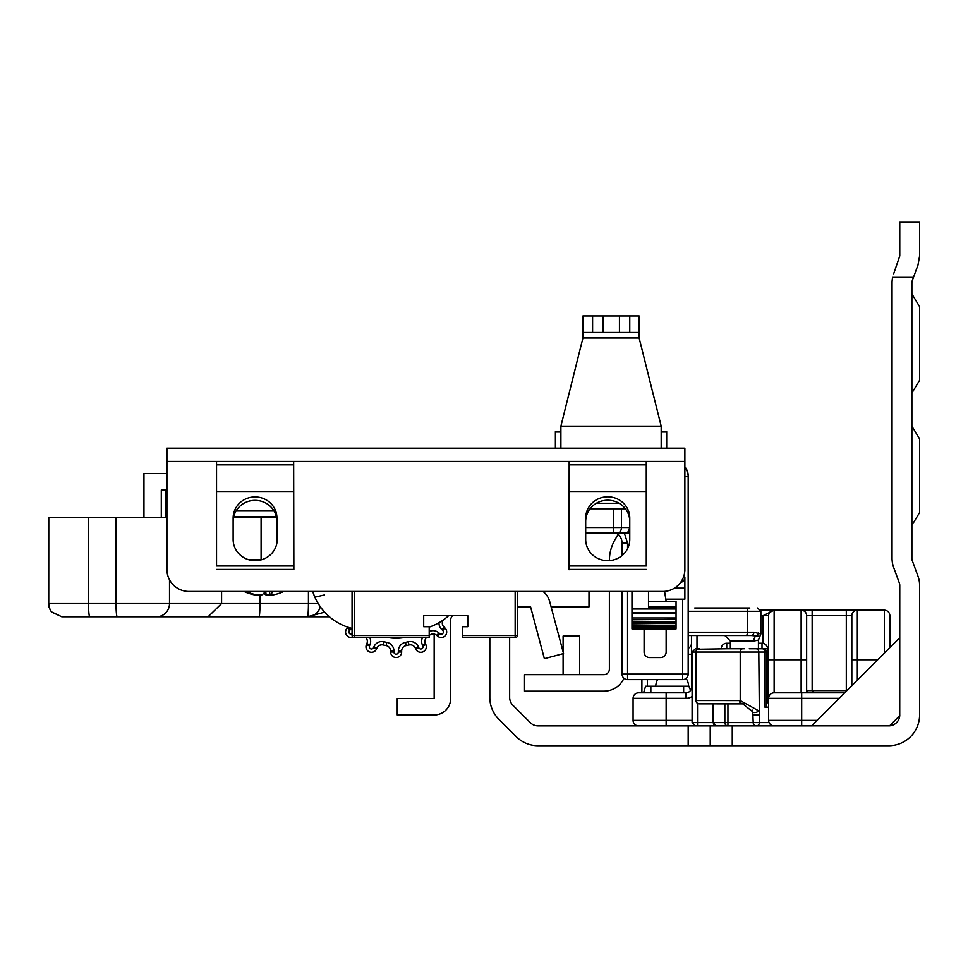 <?xml version="1.0" encoding="UTF-8"?>
<svg xmlns="http://www.w3.org/2000/svg" width="968" height="968" viewBox="0 0 968 968"><rect width="100%" height="100%" fill="white"/><g stroke="black" fill="none" stroke-linecap="round" stroke-linejoin="round"><path stroke-width="1.45" d="M643.563 692.834L645.595 686.215L688.889 686.215L690.559 690.39M806.344 692.834L807.59 690.632L846.867 690.632M919.6 512.544L911.88 525.321L919.6 512.544L911.88 525.321L919.6 512.544L911.88 525.321L919.6 512.544L911.88 525.321L919.6 512.544L911.88 525.321L919.6 512.544L911.88 525.321L919.6 512.544L911.88 525.321L919.6 512.544L919.6 438.928L911.88 426.15L919.6 438.928M919.6 380.303L911.88 393.081L919.6 380.303L911.88 393.081L919.6 380.303L911.88 393.081L919.6 380.303L911.88 393.081L919.6 380.303L911.88 393.081L919.6 380.303L911.88 393.081L919.6 380.303L911.88 393.081L919.6 380.303L919.6 306.687L911.88 293.897L919.6 306.687M551.119 606.875L588.992 606.875L588.992 591.448M732.256 725.891L889.556 725.867L899.732 715.691L899.768 585.301A6.607 6.607 0 0 0 899.357 583.026L893.67 567.49A26.451 26.451 0 0 1 892.048 558.391L892.048 282.886A26.451 26.451 0 0 1 892.629 277.368L913.477 277.368L912.292 280.611A6.607 6.607 0 0 0 911.88 282.886L911.88 558.391A6.607 6.607 0 0 0 912.292 560.666L917.991 576.202A26.451 26.451 0 0 1 919.6 585.301L919.6 714.868A30.855 30.855 0 0 1 888.745 745.723L732.256 745.723L732.256 725.891L688.175 725.891L688.175 745.723L732.256 745.723M489.82 637.73L489.82 697.456A30.855 30.855 0 0 0 498.859 719.284L516.259 736.684A30.855 30.855 0 0 0 538.087 745.723L688.175 745.723M801.214 745.723L888.745 745.723M543.06 591.448A19.832 19.832 0 0 1 549.764 601.781L563.533 653.569L544.367 658.663L530.585 606.875L520.675 606.875A11.023 11.023 0 0 0 517.36 607.384M913.477 277.368L917.991 265.063L919.6 255.963L919.6 222.277L899.768 222.277L919.6 222.277M899.768 222.277L899.768 255.963L893.67 273.787M888.745 725.891A11.023 11.023 0 0 0 899.768 714.868M509.652 637.73L509.652 697.456A11.023 11.023 0 0 0 512.883 705.249L530.295 722.66A11.023 11.023 0 0 0 538.087 725.891L688.175 725.891M710.222 725.891L710.222 745.723M899.768 637.73L811.607 725.891L899.768 637.73M884.341 653.158L884.341 610.179A5.505 5.505 0 0 1 889.846 615.696A5.505 5.505 0 0 0 884.341 610.179A5.505 5.505 0 0 1 889.846 615.696L889.846 647.653L889.846 615.696A5.505 5.505 0 0 0 884.341 610.179L760.691 610.179M812.152 690.632L812.152 610.179L801.129 610.179A5.505 5.505 0 0 1 806.646 615.696L846.31 615.696L846.31 690.632M877.722 659.777L857.333 659.777L857.333 610.179L846.31 610.179L846.31 615.696L851.828 615.696L851.828 685.671L851.828 615.696A5.505 5.505 0 0 1 857.333 610.179A5.505 5.505 0 0 0 851.828 615.696M773.904 610.191L773.033 610.179M806.646 692.834L806.646 615.696A5.505 5.505 0 0 0 801.129 610.179L801.129 659.777L774.134 659.777L774.134 610.179A5.505 5.505 0 0 0 768.628 615.696L768.628 720.386A5.505 5.505 0 0 0 774.134 725.891L811.607 725.891M691.479 635.528L691.479 687.316A5.505 5.505 0 0 1 685.973 692.834L638.59 692.834A5.505 5.505 0 0 0 633.072 698.339L633.072 720.386A5.505 5.505 0 0 0 638.59 725.891L801.685 725.891L801.685 698.339L839.147 698.339M768.628 621.202L768.628 659.777L774.134 659.777L774.134 692.834A5.505 5.505 0 0 0 768.628 698.339L801.685 698.339L801.685 692.834L774.134 692.834M641.893 679.609L641.893 692.834M633.072 720.386A5.505 5.505 0 0 0 638.59 725.891A5.505 5.505 0 0 1 633.072 720.386L666.141 720.386L666.141 725.891M760.872 615.696L763.111 615.696L774.134 610.179A5.505 5.505 0 0 0 768.628 615.696L768.628 615.466M633.072 698.339A5.505 5.505 0 0 1 638.59 692.834A5.505 5.505 0 0 0 633.072 698.339L685.973 698.339L685.973 692.834M688.175 648.294A5.505 5.505 0 0 0 691.479 643.236A5.505 5.505 0 0 1 688.175 648.294M767.527 671.877L768.628 671.877M801.129 692.834L801.129 659.777L806.646 659.777L806.646 691.866M844.665 692.834L801.685 692.834M688.696 686.215A16.529 16.529 0 0 0 686.118 678.399M657.575 679.609A16.529 16.529 0 0 0 655.699 686.215M768.628 703.857A5.505 5.505 0 0 1 767.527 700.542L767.527 648.754A5.505 5.505 0 0 0 762.01 643.236L758.428 643.236M730.332 643.236L726.75 643.236L726.75 648.754M721.233 648.754A5.505 5.505 0 0 1 726.75 643.236A5.505 5.505 0 0 0 721.233 648.754M737.265 648.754L733.357 648.754M760.909 648.754L749.256 648.754M744.38 648.754L726.944 648.754M724.838 703.857L724.838 722.588L692.096 722.588L692.096 652.057L695.956 652.057A3.303 3.303 0 0 1 699.259 648.754A3.303 3.182 90 0 0 696.077 652.057L764.938 652.057A3.303 2.868 90 0 0 762.082 648.754L763.111 648.754A3.303 3.303 0 0 1 766.426 652.057L764.938 652.057L764.938 707.16L768.628 707.16M695.447 648.754L697.517 648.754L695.447 648.754L692.096 652.057M727.936 648.754L697.517 649.25M716.417 725.891L727.936 725.891L716.417 725.891A3.303 3.098 -90 0 1 713.319 722.588L713.319 703.857M695.447 725.891L697.517 725.891L695.447 725.891L692.096 722.588M699.259 703.857A3.303 3.182 -90 0 1 696.077 700.542L695.956 700.542A3.303 3.303 0 0 0 699.259 703.857L742.759 703.869L752.765 711.819L753.201 722.588L724.838 722.588A3.303 3.098 90 0 0 727.936 725.891L727.936 703.857M742.759 703.869A3.303 2.71 -87 0 1 740.217 700.566L696.077 700.542L696.077 652.057M766.426 707.16L766.426 652.057M756.274 725.879L756.504 725.891A3.303 3.303 0 0 1 753.201 722.588L753.201 722.818M756.504 725.891A3.303 2.868 -90 0 0 759.36 722.588L753.201 722.588M752.765 711.819A3.303 1.428 -16.1 0 0 755.403 712.484A3.303 1.428 -16.1 0 0 758.803 710.899L740.217 700.566L740.217 652.057A3.303 2.71 90 0 1 742.928 648.754M744.223 704.038L742.178 703.857A3.303 2.723 -90 0 1 739.455 700.542M434.16 634.088L434.16 698.46L397.243 698.46L397.243 714.989L434.16 714.989A16.529 16.529 0 0 0 450.689 698.46L450.689 620.004A5.505 5.505 0 0 1 451.427 617.245L452.334 615.684M609.38 591.448L609.38 669.142A5.505 5.505 0 0 1 603.875 674.648L524.523 674.648L524.523 691.176L603.875 691.176A22.046 22.046 0 0 0 623.949 678.253M609.38 560.605L609.38 560.593A41.878 41.878 0 0 1 618.346 534.711M579.626 674.648L579.626 636.073L563.098 636.073L563.098 651.936M563.098 653.69L563.098 674.648M666.141 628.91L666.141 652.057A5.505 5.505 180 0 1 660.624 657.562L649.613 657.562A5.505 5.505 180 0 1 644.095 652.057L644.095 628.91M688.175 674.103A5.505 5.505 180 0 1 682.67 679.609L682.67 674.103L688.175 674.103L688.175 476.583L684.872 476.583M684.872 467.834A13.225 13.225 180 0 1 688.175 476.583L688.175 475.699A13.225 13.225 0 0 0 684.872 466.951M627.566 548.65L627.566 542.963L622.061 542.963L622.061 555.547L622.061 542.963A11.023 11.023 0 0 0 615.842 533.041M666.141 601.358L664.58 591.375M622.061 591.448L622.061 674.103A5.505 5.505 180 0 0 627.566 679.609L682.67 679.609M655.989 448.184L632.528 448.184M582.93 448.184L554.833 448.184M489.264 448.184L427.227 448.184M629.769 332.472L639.134 332.472L639.134 315.943L629.769 315.943L629.769 332.472L592.597 332.472L592.597 315.943L582.93 315.943L582.93 337.989L560.895 426.15L560.895 448.184M592.597 315.943L629.769 315.943M661.18 448.184L661.18 426.15L639.134 337.989L639.134 332.472M582.93 332.472L592.597 332.472M661.18 431.655L666.686 431.655L666.686 448.184M560.895 431.655L555.39 431.655L555.39 448.184M694.746 607.977L749.849 607.977L694.746 607.977M724.814 635.528L730.332 641.034L753.83 641.034L758.428 640.102L758.428 648.754L762.01 648.754L762.01 643.236A5.505 5.505 0 0 1 767.527 648.754L762.01 648.754M688.175 635.528L744.38 635.528M688.175 611.28L760.872 611.28L760.872 634.016L753.878 632.225A3.303 2.601 90 0 1 751.265 635.528L694.758 635.528M751.265 635.528L759.953 636.303L758.428 640.102M753.83 641.034A5.505 3.703 90 0 1 756.032 636A3.303 2.989 -65.2 0 0 758.15 632.987M497.528 448.184L541.608 448.184M585.688 539.37A22.046 21.284 0 0 0 607.735 560.666A22.046 21.284 0 0 0 629.769 539.37L629.769 518.086A22.046 21.284 0 0 0 607.735 496.802A22.046 21.284 0 0 0 585.688 518.086L585.688 539.37M233.131 539.37A22.046 21.284 0 0 0 255.177 560.666A22.046 21.284 0 0 0 276.933 542.794L276.933 518.086A21.901 21.151 0 0 0 255.032 496.935A21.901 21.151 0 0 0 233.131 518.086L233.131 539.37M684.872 570.684L684.872 448.184L166.919 448.184L166.919 461.434L293.655 461.434L293.861 569.632L293.631 565.977L216.542 565.977L216.542 491.466L293.631 491.466L293.631 565.977M569.184 565.977L569.184 491.466L646.273 491.466L646.273 565.977L569.184 565.977L569.075 569.741L569.16 461.434L646.297 461.434L646.273 565.977M585.688 521.51A22.046 21.284 180 0 1 607.735 500.214A22.046 21.284 180 0 1 629.769 521.51M233.131 521.51A21.901 21.151 180 0 1 255.032 500.359A21.901 21.151 180 0 1 276.933 521.51M646.297 461.434L684.872 461.434L684.872 569.402A22.046 22.046 0 0 1 662.826 591.448L188.966 591.448A22.046 22.046 0 0 1 166.919 569.402L166.919 461.434L167.875 461.409M646.273 491.466L646.273 464.858L569.184 464.858L569.184 491.466M293.655 461.434L646.273 461.434L646.273 464.858M569.184 461.434L569.184 464.858M293.631 491.466L293.631 464.858L216.542 464.858L216.542 491.466M216.542 565.977L216.517 461.434L293.631 461.434L293.631 464.858M216.542 461.434L216.542 464.858M216.542 569.414L293.631 569.414M676.051 608.993L631.971 608.993L631.971 612.696L676.051 612.696L676.051 606.863L648.5 606.863L648.5 591.448M631.971 608.993L631.971 591.448M631.971 612.696L631.971 628.91L631.971 627.482L676.051 627.482L676.051 628.329L676.051 612.696M631.971 626.599L631.971 625.909L676.051 625.909L676.051 626.599L631.971 626.599M631.971 623.743L676.051 623.198L631.971 623.743M631.971 619.762L676.051 619.351L631.971 619.762M676.051 606.863L676.051 601.358L648.5 601.358M676.051 628.329L631.971 628.329M443.235 620.016A55.103 55.103 0 0 1 443.102 620.222A55.103 55.103 0 0 0 443.235 620.016A55.103 55.103 0 0 0 448.644 615.684A55.103 55.103 0 0 1 429.199 627.119M324.425 594.945L314.878 597.171L313.547 593.868M312.809 591.714L312.724 591.448A55.103 55.103 0 0 0 352.062 628.413M323.07 591.448L312.737 591.448M590.056 508.793L625.413 508.793M585.688 533.041L617.536 533.041A5.505 3.896 90 0 0 621.432 527.524L629.769 527.524L627.494 533.041L629.769 533.041M617.536 533.041L627.494 533.041M623.162 533.041L613.639 533.041L613.639 527.524L585.688 527.524M680.565 582.494A5.505 5.505 0 0 0 684.872 577.122A5.505 5.505 0 0 1 680.565 582.494A5.505 5.505 0 0 0 684.872 577.122L683.481 577.122M684.872 461.434L684.872 525.733M233.76 516.513L276.303 516.513M666.141 599.156L684.872 599.156L684.872 577.122M246.005 591.448A47.033 44.734 55.8 0 0 257.657 595.017L255.37 595.017A47.033 44.734 -55.8 0 1 248.244 593.178A47.033 44.734 -55.8 0 1 244.057 591.448M257.657 595.017L261.65 595.017A47.033 12.039 -79.7 0 0 265.341 591.448M272.613 591.448A47.033 12.039 79.7 0 1 270.132 595.017L269.249 591.448M269.358 591.448L270.132 595.017L272.431 595.017A47.033 44.734 55.8 0 0 279.558 593.178A47.033 44.734 55.8 0 0 283.745 591.448M270.145 595.017L266.152 595.017A47.033 12.039 79.7 0 1 263.901 593.178M352.062 591.448L352.062 635.528A2.202 2.202 0 0 0 354.264 637.73L429.199 637.73L429.199 635.528L354.264 635.528L354.264 591.448M515.158 591.448L515.158 635.528L462.268 635.528L462.268 637.73L515.158 637.73A2.202 2.202 0 0 0 517.36 635.528L517.36 591.448M462.268 635.528L462.268 626.707L467.774 626.707L467.774 615.684L423.694 615.684L423.694 626.707L429.199 626.707L429.199 635.528M61.783 616.785L51.364 611.909L48.739 606.549L48.787 517.602L48.4 603.56M166.919 517.602L48.787 517.602M61.952 616.785L329.471 616.785M276.558 517.602L233.506 517.602M166.919 473.521L143.954 473.521L143.954 517.602M308.429 591.448L308.429 603.56A13.225 0.98 90 0 1 307.449 616.785L324.667 612.151M221.587 591.448L221.587 603.56L208.072 616.785M116.015 517.602L116.015 603.56A13.225 1.246 90 0 0 117.261 616.785L192.898 616.785M165.709 490.05L165.709 517.602M166.919 490.05L161.293 490.05L161.293 517.602M95.166 616.785L89.77 616.785A13.225 1.246 90 0 1 88.524 603.56L48.787 603.56M422.423 637.73A8.821 8.821 0 0 0 422.399 644.966L422.81 645.886A2.202 2.202 0 0 1 422.992 646.781A2.202 2.202 0 0 0 422.81 645.886L422.399 644.966L425.412 643.623A5.505 5.505 0 0 1 426.319 637.73A5.505 5.505 0 0 0 425.412 643.623L425.823 644.543A5.505 5.505 0 0 1 421.939 652.166A5.505 5.505 0 0 1 415.756 649.02L415.345 648.1A5.505 5.505 0 0 0 409.028 644.978A55.103 55.103 0 0 1 406.161 645.595A5.505 5.505 0 0 0 401.647 651.016L401.647 652.021A5.505 5.505 0 0 1 396.142 657.526A5.505 5.505 0 0 1 390.624 652.021L390.624 651.016A5.505 5.505 0 0 0 386.123 645.595A55.103 55.103 0 0 1 383.255 644.978A5.505 5.505 0 0 0 376.927 648.1A5.505 5.505 0 0 1 381.961 644.833M443.017 620.161L443.102 620.222A5.505 5.505 0 0 0 444.118 627.191L444.869 627.869A5.505 5.505 0 0 1 443.417 637.005A5.505 5.505 0 0 1 437.5 636.061L436.749 635.383A5.505 5.505 0 0 0 429.695 635.117A55.103 55.103 0 0 1 429.199 635.492A55.103 55.103 0 0 0 429.695 635.117A5.505 5.505 0 0 1 436.749 635.383L438.952 632.927L439.702 633.604A2.202 2.202 0 0 0 443.38 631.971A2.202 2.202 0 0 0 442.654 630.325A2.202 2.202 0 0 1 443.38 631.971M352.836 637.198A5.505 5.505 0 0 1 347.415 627.869L348.081 627.264M367.344 641.373A5.505 5.505 0 0 0 365.952 637.73A5.505 5.505 0 0 1 366.86 643.623A5.505 5.505 0 0 0 365.952 637.73M393.94 651.016L390.624 651.016A5.505 5.505 0 0 0 386.123 645.595A55.103 55.103 0 0 1 383.255 644.978A5.505 5.505 0 0 0 376.927 648.1L376.516 649.02A5.505 5.505 0 0 1 365.977 646.781A5.505 5.505 0 0 1 366.449 644.543L366.86 643.623L369.885 644.966L369.474 645.886A2.202 2.202 0 0 0 371.022 648.935A2.202 2.202 0 0 0 373.503 647.677L373.914 646.757A8.821 8.821 0 0 1 384.03 641.772A51.8 51.8 0 0 0 386.716 642.341A8.821 8.821 0 0 1 393.94 651.016L393.94 652.021A2.202 2.202 0 0 0 396.142 654.223A2.202 2.202 0 0 0 398.344 652.021L398.344 651.016A8.821 8.821 0 0 1 405.556 642.341A51.8 51.8 0 0 0 408.254 641.772A8.821 8.821 0 0 1 418.37 646.757L418.781 647.677A2.202 2.202 0 0 0 422.992 646.781M403.099 637.73A46.839 46.839 0 0 1 389.184 637.73M418.37 646.757L415.345 648.1A5.505 5.505 0 0 0 410.311 644.833A5.505 5.505 0 0 1 415.345 648.1A5.505 5.505 0 0 0 409.028 644.978A55.103 55.103 0 0 1 406.161 645.595A5.505 5.505 0 0 0 401.647 651.016L398.344 651.016L398.344 652.021L401.647 652.021A5.505 5.505 0 0 1 396.142 657.526A5.505 5.505 0 0 1 390.624 652.021L393.94 652.021M650.847 692.834L650.847 686.215M812.842 692.834L812.842 690.632M845.633 691.866L845.633 690.632M683.638 692.834L683.638 686.215M696.996 648.754L696.996 635.528M692.096 696.488A11.023 11.023 0 0 1 685.973 698.339M666.141 692.834L666.141 720.386L692.096 720.386M768.628 615.696L763.111 615.696L763.111 643.357M647.398 686.215L647.398 679.609M691.479 687.316L692.096 687.316M691.479 654.259L688.175 654.259M767.527 681.811L768.628 681.811M767.527 698.339L768.628 698.339M817.113 720.386L768.628 720.386M857.333 680.153L857.333 659.777L851.828 659.777M766.426 700.542L767.527 700.542M753.201 714.868L759.36 714.868L758.803 652.057A3.303 2.868 -90 0 0 755.935 648.754M769.088 722.588L759.36 722.588L759.36 714.868M697.517 703.361L697.517 725.891M716.284 725.891L713.319 722.588M695.956 652.057L696.077 700.542M627.566 542.963L624.263 533.041M627.566 679.609L627.566 591.448M682.67 599.156L682.67 674.103L622.061 674.103M602.919 315.943L602.919 332.472M619.447 332.472L619.447 315.943M639.134 337.989L582.93 337.989M560.895 426.15L661.18 426.15M745.699 607.977A3.303 1.984 -90 0 1 747.683 611.28L747.683 632.225L688.175 632.225M753.878 632.225L747.683 632.225A3.303 1.984 90 0 1 745.699 635.528M569.184 491.478L646.273 491.478M216.542 491.478L293.631 491.478M646.273 569.414L569.184 569.414M631.971 627.131L676.051 627.131M631.971 625.207L676.051 625.207M631.971 622.146L676.051 622.146M631.971 617.971L676.051 617.971M631.971 613.76L676.051 613.76M619.121 503.287L596.336 503.287M621.432 508.793L621.432 527.524L613.639 527.524L613.639 508.793M274.029 510.995L236.023 510.995M684.872 588.145L674.442 588.145M266.152 595.017L265.716 591.448M517.36 635.528A2.202 2.202 0 0 1 515.158 637.73L515.158 635.528L517.36 635.528M352.062 635.528L354.264 635.528L354.264 637.73M259.969 595.235L259.969 603.56L318.218 603.56M258.976 616.785A13.225 0.98 90 0 0 259.969 603.56L88.524 603.56L88.524 517.602M156.489 616.785A13.225 13.008 -90 0 0 169.509 603.56L169.509 579.759M262.413 559.48L247.929 559.48M261.094 559.879A13.225 1.984 -90 0 1 261.094 559.48L261.094 517.602M307.449 616.785A13.225 13.225 90 0 0 320.287 606.718A13.225 13.225 0 0 1 307.449 616.785L307.449 616.785M439 622.714A8.821 8.821 0 0 0 441.904 629.648L442.654 630.325L444.869 627.869M422.81 645.886L425.823 644.543M351.602 628.293A8.821 8.821 0 0 1 350.368 629.648L349.617 630.325A2.202 2.202 0 0 0 352.062 633.943M369.861 637.73A8.821 8.821 0 0 1 369.885 644.966M376.516 649.02L373.503 647.677L373.914 646.757L376.927 648.1M429.199 631.547A8.821 8.821 0 0 1 438.952 632.927M365.977 646.781A5.505 5.505 0 0 1 366.449 644.543L369.474 645.886A2.202 2.202 0 0 0 371.482 648.984M345.588 631.971A5.505 5.505 0 0 1 347.415 627.869L349.617 630.325M443.102 620.222A5.505 5.505 0 0 0 444.118 627.191L441.904 629.648M446.696 631.971A5.505 5.505 0 0 1 437.5 636.061L439.702 633.604M426.307 646.781A5.505 5.505 0 0 1 415.756 649.02L418.781 647.677M384.03 641.772L383.255 644.978M386.716 642.341L386.123 645.595M405.556 642.341L406.161 645.595M408.254 641.772L409.028 644.978M348.274 627.325L350.368 629.648M429.199 634.463L429.695 635.117M712.98 722.588L712.98 703.857M752.075 710.016L752.547 711.129M730.332 641.034L730.332 648.754M760.872 611.28L757.569 607.977M759.953 636.303L760.872 634.016M631.971 628.91L676.051 628.91M243.996 591.448A47.178 47.178 0 0 0 248.244 593.178M279.558 593.178A47.178 47.178 0 0 0 283.805 591.448M48.618 603.56L49.961 609.38L51.582 611.909L61.843 616.785"/></g></svg>
